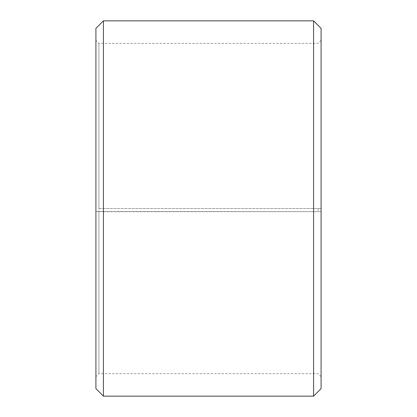 <?xml version="1.0" encoding="UTF-8"?>
<svg xmlns="http://www.w3.org/2000/svg" width="417" height="417" viewBox="0 0 417 417"><rect width="100%" height="100%" fill="white"/><g stroke="black" fill="none" stroke-linecap="round" stroke-linejoin="round"><path stroke-width="0.31" stroke-dasharray="2.08 1.56" d="M98.912 208.5L321.09 208.5L98.912 208.5L98.912 43.368L98.912 373.632L98.912 211.383L95.91 211.435L103.416 211.773L321.09 211.643L98.912 211.383M318.088 208.5L318.088 211.383M321.09 28.356L321.09 211.435M313.584 208.5L313.584 20.85M103.416 208.5L103.416 20.85M321.09 376.634L318.088 373.632L98.912 373.632L95.91 376.634L95.91 28.356M95.91 376.634L95.91 211.435M95.91 388.644L95.91 211.643M103.416 396.15L103.416 211.773M313.584 396.15L313.584 211.773M321.09 388.644L321.09 211.643M321.09 40.366L318.088 43.368L98.912 43.368L95.91 40.366"/><path stroke-width="0.63" d="M321.09 28.356L321.09 388.644L313.584 396.15L313.584 20.85L321.09 28.356M103.416 396.15L95.91 388.644L95.91 28.356L103.416 20.85L103.416 396.15L313.584 396.15M103.416 20.85L313.584 20.85"/></g></svg>
